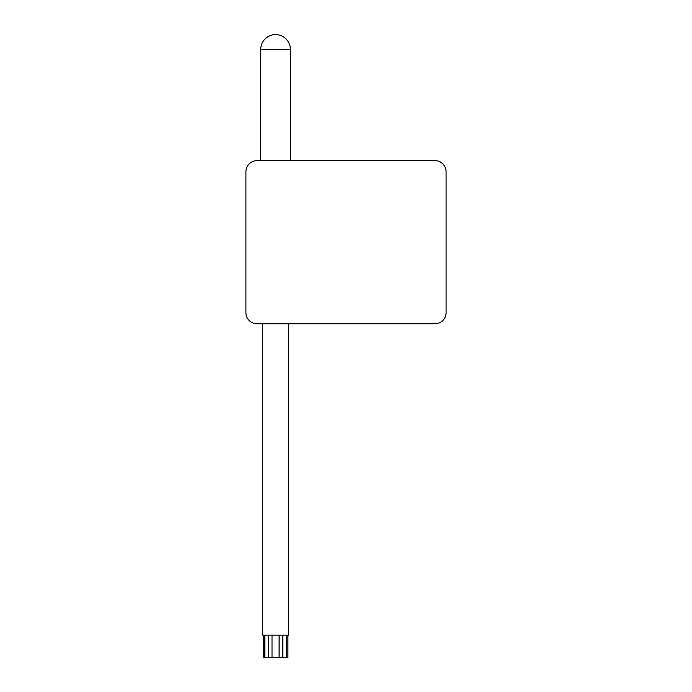 <?xml version="1.0" encoding="UTF-8"?>
<svg xmlns="http://www.w3.org/2000/svg" width="692" height="692" viewBox="0 0 692 692"><rect width="100%" height="100%" fill="white"/><g stroke="black" fill="none" stroke-linecap="round" stroke-linejoin="round"><path stroke-width="1.04" d="M282.743 657.4L263.228 657.4L263.228 635.161M287.898 635.161L287.898 657.4L286.289 657.4L286.289 635.161M282.812 635.161L282.812 657.4L286.289 657.4M262.588 323.761L262.588 635.161L288.538 635.161L288.538 323.761M257.026 323.761L434.974 323.761A11.124 11.124 0 0 0 446.089 312.637L446.089 171.763A11.124 11.124 0 0 0 434.974 160.639L257.026 160.639A11.124 11.124 0 0 0 245.911 171.763L245.911 312.637A11.124 11.124 0 0 0 257.026 323.761M264.846 657.4L264.846 635.161M279.11 657.4L279.11 635.161M272.017 657.4L272.017 635.161M290.389 160.639L290.389 49.426L260.737 49.426L260.737 160.639M268.314 635.161L268.314 657.4M290.389 49.426A14.826 14.826 0 0 0 275.563 34.6A14.826 14.826 0 0 0 260.737 49.426"/></g></svg>

